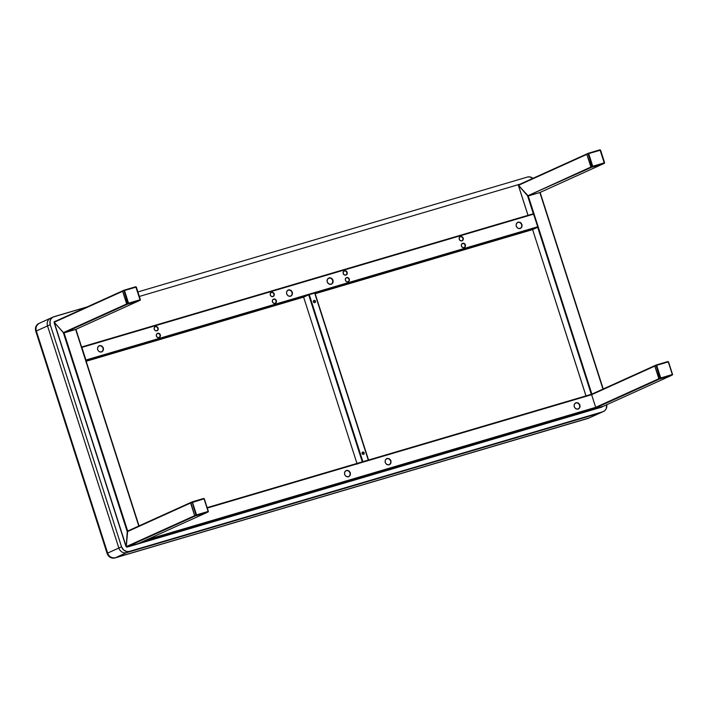 <?xml version="1.0" encoding="UTF-8"?>
<svg xmlns="http://www.w3.org/2000/svg" width="708" height="708" viewBox="0 0 708 708"><rect width="100%" height="100%" fill="white"/><g stroke="black" fill="none" stroke-linecap="round" stroke-linejoin="round"><path stroke-width="1.06" d="M654.997 365.558L591.481 394.56L591.888 394.117L528.265 195.957L518.353 185.284L528.035 215.321L518.415 185.354L527.522 195.709L537.708 226.772L85.933 360.027L81.88 347.389L533.646 214.135L591.295 394.321L207.187 507.618L591.304 394.321L537.673 227.303L532.611 229.596L315.166 293.731M586.003 395.887L532.611 229.596L586.003 395.887M591.808 394.152L528.265 195.957L539.868 192.532L602.977 389.099L539.947 192.505L528.265 195.957L540 192.461M587.029 153.848L518.371 184.938L527.522 195.709L533.319 213.763L81.588 347.009L85.933 360.531L308.679 294.847L362.301 461.864L362.894 461.66L309.272 294.643L314.662 293.059L368.284 460.076L362.301 461.864L308.679 294.847L303.617 297.139L86.172 361.275L303.617 297.139L308.679 294.847L85.942 360.549L85.933 360.027L537.708 226.772L537.673 227.303L532.611 229.596L585.967 395.896M671.104 375.612L602.428 406.693L590.596 410.091L602.428 406.693L590.737 410.127L659.422 379.063L671.034 375.638L602.428 406.693L590.817 410.109L659.422 379.063L671.175 375.559M540.124 192.426L603.234 388.984L540.089 192.443M527.991 215.338L518.318 185.195L586.835 154.388L590.897 167.026L527.681 195.842L591.454 167.353L603.057 163.937L539.947 192.505L603.207 163.849M654.803 366.098L658.865 378.736L595.676 407.33L146.795 539.735L595.676 407.33L591.623 394.692L654.803 366.098L659.422 379.063L658.865 378.736L595.676 407.33L591.623 394.692L655.024 365.54L654.803 366.098L656.068 365.523L660.13 378.161L658.865 378.736L654.803 366.098L656.343 364.947L660.13 378.161L658.865 378.736L654.803 366.098M539.868 192.532L527.876 195.93L518.415 185.354L586.835 154.388L591.118 167.309L603.057 163.937L591.454 167.353L590.897 167.026L527.681 195.842L591.454 167.353L586.835 154.388L588.1 153.813L592.154 166.46L590.897 167.026L586.835 154.388L588.313 153.264L592.154 166.46L590.897 167.026L591.454 167.353L604.322 163.362L591.454 167.353L592.755 166.256L588.693 153.609L600.295 150.193L604.358 162.831L592.755 166.256L588.693 153.609L588.1 153.813L588.693 153.609L588.366 153.247L588.1 153.813M539.921 192.514L604.322 163.362L604.358 162.831L592.154 166.46L592.72 166.787L592.755 166.256L592.72 166.787L604.375 163.344L599.986 149.813L588.392 153.238L588.693 153.609L588.383 153.238L599.986 149.813L600.57 150.123L604.632 162.769L603.154 163.893M126.289 546.895L195.222 515.982L206.825 512.557L138.219 543.611L126.334 546.965L54.206 322.273L63.322 332.627L127.236 531.699L126.236 546.62L54.206 322.273L63.322 332.627L127.236 531.699L127.679 531.035L64.056 332.875L75.668 329.45L138.777 526.017L75.738 329.424L63.322 332.627L75.8 329.379M190.771 502.485L127.236 531.699L190.815 502.459L194.656 515.654L126.236 546.62L127.236 531.699L190.602 503.016L194.656 515.654L126.254 546.815L127.679 531.035L64.056 332.875L127.245 304.281L138.857 300.856L75.738 329.424L138.998 300.776M122.803 290.776L54.224 321.813L122.634 291.307L126.688 303.944L63.322 332.627L54.206 322.273L122.634 291.307L126.909 304.228L138.857 300.856L127.245 304.281L126.688 303.944L63.322 332.627L63.977 332.893L127.245 304.281L122.608 291.218L123.891 290.74L127.953 303.378L126.688 303.944L122.634 291.307L124.112 290.183L127.953 303.378L126.688 303.944L127.245 304.281L140.113 300.281L127.245 304.281L128.546 303.174L124.493 290.537L136.095 287.112L140.149 299.75L128.546 303.174L124.493 290.537L123.891 290.74L124.493 290.537L124.166 290.165L123.891 290.74M138.989 525.92L75.88 329.362M206.904 512.53L138.219 543.611L126.617 547.036L195.222 515.982L194.656 515.654L195.222 515.982L206.975 512.477M127.599 531.071L126.254 546.815M127.635 531.062L192.133 501.866L195.921 515.079L194.656 515.654L190.602 503.016L192.142 501.866L195.921 515.079L194.656 515.654L190.602 503.016L204.063 498.813L208.125 511.459L196.514 514.875L192.461 502.238L191.868 502.441M138.91 300.829L140.149 299.75L127.953 303.378L128.511 303.705L128.546 303.174L128.511 303.705L140.175 300.263L135.777 286.74L124.174 290.156L124.493 290.537L124.166 290.165L135.777 286.74L136.325 287.067L135.768 286.74L136.37 287.05L140.166 300.263L75.712 329.432M54.118 322.122L63.667 332.857L75.668 329.45M348.743 476.688L349.956 475.378L350.079 472.9L348.513 470.909L346.442 470.466A3.328 3.018 -114.4 0 1 348.469 476.785L350.221 475.263L350.354 472.776L348.787 470.793L346.442 470.466L344.681 471.997L344.548 474.484L346.115 476.466L348.469 476.785A3.328 3.018 -114.4 0 1 346.442 470.466L346.168 470.59A3.328 3.018 65.6 0 1 348.69 476.714M389.365 464.705L390.781 462.82L390.701 460.917L389.135 458.934L387.055 458.492A3.328 3.018 -114.4 0 1 389.081 464.811L390.843 463.28L390.975 460.793L389.409 458.811L387.055 458.492L385.302 460.023L385.17 462.501L386.736 464.492L389.081 464.811A3.328 3.018 -114.4 0 1 387.055 458.492L386.789 458.616A3.328 3.018 65.6 0 1 389.303 464.731M578.356 408.959L579.569 407.658L579.702 405.171L578.135 403.188L576.055 402.746A3.328 3.018 -114.4 0 1 578.082 409.065L579.834 407.534L579.967 405.047L578.401 403.064L576.055 402.746L574.303 404.277L574.17 406.755L575.737 408.746L578.082 409.065A3.328 3.018 -114.4 0 1 576.055 402.746L575.781 402.87A3.328 3.018 65.6 0 1 578.303 408.985M207.32 508.043L591.623 394.692L207.32 508.043M138.688 543.372L590.578 410.162L138.812 543.408L143.874 541.116L595.64 407.87L590.587 410.153L595.64 407.87L595.676 407.33L595.64 407.87L143.945 541M590.578 410.162L138.812 543.408L143.936 541.027M348.035 281.855A2.257 2.053 -114.4 0 1 346.663 277.563L345.469 278.598L345.38 280.288L346.442 281.634L348.035 281.855L349.23 280.81L349.318 279.129L348.256 277.784L346.663 277.563A2.257 2.053 -114.4 0 1 348.035 281.855M345.867 275.085A2.257 2.053 -114.4 0 1 344.486 270.792L343.3 271.828L343.212 273.518L344.274 274.863L345.867 275.085L347.053 274.04L347.15 272.359L346.079 271.014L344.486 270.792A2.257 2.053 -114.4 0 1 347.15 272.359A2.257 2.053 -114.4 0 1 345.867 275.085M464.094 247.623A2.257 2.053 -114.4 0 1 461.43 246.057A2.257 2.053 -114.4 0 1 462.713 243.331L461.528 244.375L461.43 246.057L462.501 247.402L464.094 247.623L465.28 246.579L465.368 244.897L464.306 243.552L462.713 243.331A2.257 2.053 -114.4 0 1 464.094 247.623M461.917 240.853A2.257 2.053 -114.4 0 1 460.536 236.561L459.35 237.605L459.262 239.286L460.324 240.631L461.917 240.853L463.112 239.808L463.2 238.127L462.129 236.782L460.536 236.561A2.257 2.053 -114.4 0 1 463.2 238.127A2.257 2.053 -114.4 0 1 461.917 240.853M275.093 303.369A2.257 2.053 -114.4 0 1 273.713 299.077L272.527 300.121L272.438 301.803L273.5 303.148L275.093 303.369L276.279 302.325L276.377 300.643L275.306 299.298L273.713 299.077A2.257 2.053 -114.4 0 1 276.377 300.643A2.257 2.053 -114.4 0 1 275.093 303.369M272.916 296.599A2.257 2.053 -114.4 0 1 271.545 292.307L270.35 293.351L270.261 295.032L271.323 296.378L272.916 296.599L274.111 295.555L274.2 293.873L273.138 292.528L271.545 292.307A2.257 2.053 -114.4 0 1 272.916 296.599M159.043 337.601A2.257 2.053 -114.4 0 1 157.663 333.309L156.477 334.344L156.388 336.034L157.45 337.38L159.043 337.601L160.229 336.557L160.318 334.875L159.256 333.53L157.663 333.309A2.257 2.053 -114.4 0 1 159.043 337.601M156.866 330.831A2.257 2.053 -114.4 0 1 155.494 326.538L154.3 327.574L154.211 329.264L155.273 330.609L156.866 330.831L158.061 329.786L158.149 328.105L157.088 326.76L155.494 326.538A2.257 2.053 -114.4 0 1 156.866 330.831M331.114 284.253A3.328 3.018 -114.4 0 1 329.087 277.925L327.335 279.456L327.202 281.943L328.769 283.926L331.114 284.253L332.866 282.722L332.999 280.235L331.433 278.253L329.087 277.925A3.328 3.018 -114.4 0 1 331.114 284.253M520.115 228.507A3.328 3.018 -114.4 0 1 518.079 222.188L516.327 223.71L516.194 226.197L517.76 228.18L520.115 228.507L521.867 226.976L522 224.489L520.433 222.507L518.079 222.188A3.328 3.018 -114.4 0 1 520.115 228.507M290.492 296.227A3.328 3.018 -114.4 0 1 288.466 289.908L286.713 291.439L286.581 293.926L288.147 295.909L290.492 296.227L292.254 294.696L292.386 292.218L290.82 290.227L288.466 289.908A3.328 3.018 -114.4 0 1 290.492 296.227M101.501 351.973A3.328 3.018 -114.4 0 1 99.474 345.654L97.713 347.185L97.58 349.672L99.147 351.655L101.501 351.973L103.253 350.442L103.386 347.964L101.819 345.973L99.474 345.654A3.328 3.018 -114.4 0 1 101.501 351.973M345.964 275.049L346.929 273.766L346.876 272.474L345.814 271.129L344.221 270.916A2.257 2.053 65.6 0 1 345.973 275.049M462.014 240.817L462.979 239.534L462.758 237.844L461.483 236.72L460.271 236.684A2.257 2.053 65.6 0 1 462.023 240.817M275.191 303.334L276.155 302.05L275.934 300.36L274.651 299.236L273.447 299.201A2.257 2.053 65.6 0 1 275.2 303.334M273.022 296.564L273.978 295.28L273.757 293.59L272.483 292.466L271.27 292.431A2.257 2.053 65.6 0 1 273.022 296.564M159.141 337.566L160.105 336.282L160.052 334.999L158.99 333.645L157.397 333.433A2.257 2.053 65.6 0 1 159.15 337.566M156.964 330.795L157.928 329.512L157.707 327.813L156.433 326.698L155.22 326.662A2.257 2.053 65.6 0 1 156.972 330.795M520.389 228.401L521.805 226.507L521.477 224.011L519.592 222.365L517.813 222.303A3.328 3.018 65.6 0 1 520.327 228.427M290.776 296.121L291.979 294.82L292.112 292.333L290.546 290.351L288.2 290.032A3.328 3.018 65.6 0 1 290.714 296.156M101.775 351.867L103.191 349.982L102.864 347.486L100.978 345.831L99.2 345.778A3.328 3.018 65.6 0 1 101.713 351.903M331.388 284.147L332.601 282.837L332.733 280.359L331.167 278.377L328.813 278.049A3.328 3.018 65.6 0 1 331.335 284.174M464.191 247.588L465.014 246.703L465.103 245.021L464.041 243.676L462.439 243.455A2.257 2.053 65.6 0 1 464.191 247.588M348.141 281.819L349.097 280.536L349.053 279.253L347.982 277.899L346.389 277.686A2.257 2.053 65.6 0 1 348.141 281.819M461.005 236.614L459.811 236.968L461.005 236.614M344.955 270.845L343.761 271.199L344.955 270.845M272.014 292.36L270.819 292.714L272.014 292.36M155.955 326.592L154.769 326.946L155.955 326.592M314.936 293.006L537.673 227.303L308.679 294.847L309.272 294.643L362.894 461.66L368.523 460.032L314.927 292.988L368.514 460.014M81.597 347.009L81.88 347.389L533.646 214.135L533.319 213.763M81.553 347.017L533.336 213.763M363.408 454.368L364.16 452.89A1.186 1.08 -114.4 0 1 363.585 454.288A1.186 1.08 -114.4 0 1 362.089 453.501L363.487 454.324L364.213 453.111L362.761 452.067L362.089 453.501A1.186 1.08 -114.4 0 1 362.664 452.102A1.186 1.08 -114.4 0 1 364.16 452.89L363.885 453.014A1.186 1.08 65.6 0 0 362.629 452.155M314.715 302.697L315.467 301.219A1.186 1.08 -114.4 0 1 314.892 302.617A1.186 1.08 -114.4 0 1 313.396 301.829L314.794 302.652L315.467 301.219L314.069 300.396L313.396 301.829A1.186 1.08 -114.4 0 1 313.963 300.431A1.186 1.08 -114.4 0 1 315.467 301.219L315.193 301.343A1.186 1.08 65.6 0 0 313.936 300.484M357.204 464.174L303.626 297.156M363.469 454.324A1.186 1.08 65.6 0 0 363.885 453.014L362.487 452.191M314.777 302.661A1.186 1.08 65.6 0 0 315.193 301.343L313.794 300.519M520.044 184.16L139.379 296.44L520.044 184.16M54.888 321.379A1.425 1.292 -114.4 0 1 55.056 321.317L55.835 321.087L54.613 321.556L54.242 323.034L125.838 546.027L127.006 547.054L602.42 406.507M126.759 546.992A1.425 1.292 -114.4 0 0 127.52 547.01L601.667 407.162A1.425 1.292 -114.4 0 0 602.287 406.728M54.197 322.273A1.425 1.292 -114.4 0 0 54.242 323.034L125.838 546.027A1.425 1.292 -114.4 0 0 126.236 546.665M38.993 323.423L36.064 326.273L35.462 328.698L35.798 331.247L107.103 553.337L109.209 556.559L112.563 558.116L114.935 557.939L589.357 417.879M38.807 323.503A6.646 6.036 -114.4 0 0 35.798 331.247L35.4 328.724L35.966 326.317L38.453 323.68L35.736 326.884L35.781 331.256L107.085 553.346L35.798 331.247L107.103 553.337L109.12 556.594L112.501 558.143L114.917 557.948L588.242 418.339A6.646 6.036 -114.4 0 0 589.029 418.039M107.085 553.346L108.262 555.647L110.147 557.346L112.501 558.143L114.935 557.939A6.646 6.036 -114.4 0 1 107.103 553.337L107.085 553.346M126.67 552.629L599.995 413.021L588.799 418.092L115.475 557.7L126.67 552.629L602.703 411.799L129.378 551.408A6.646 6.036 -114.4 0 1 121.546 546.797L107.651 553.09L36.338 330.999L47.533 325.937L118.838 548.027L47.533 325.937L50.241 324.707L121.546 546.797L118.838 548.027A6.646 6.036 65.6 0 0 126.67 552.629A6.646 6.036 -114.4 0 1 118.838 548.027L107.651 553.09A6.646 6.036 65.6 0 0 115.475 557.7L126.67 552.629M533.071 178.451L529.717 176.894L527.345 177.071L137.936 291.926L527.345 177.071A6.646 6.036 -114.4 0 1 532.92 178.336M87.181 306.891L52.923 317.131L51.135 318.697L50.091 320.91L50.241 324.707A6.646 6.036 -114.4 0 1 53.25 316.972A6.646 6.036 -114.4 0 1 54.02 316.68L87.181 306.891M50.542 318.193A6.646 6.036 65.6 0 0 47.533 325.937L50.241 324.707L121.546 546.797L123.652 550.019L127.006 551.576L129.378 551.408L599.995 413.021A6.646 6.036 65.6 0 0 600.765 412.729A6.646 6.036 -114.4 0 1 599.995 413.021L588.799 418.092A6.646 6.036 65.6 0 0 589.569 417.8A6.646 6.036 -114.4 0 1 588.799 418.092L115.475 557.7A6.646 6.036 -114.4 0 1 107.651 553.09L36.338 330.999L47.533 325.937A6.646 6.036 -114.4 0 1 50.542 318.193A6.646 6.036 -114.4 0 1 51.312 317.901M39.347 323.264A6.646 6.036 65.6 0 0 36.338 330.999A6.646 6.036 -114.4 0 1 39.347 323.264A6.646 6.036 -114.4 0 1 40.117 322.972M606.721 404.755A6.646 6.036 -114.4 0 1 603.473 411.507A6.646 6.036 -114.4 0 1 602.703 411.799L604.774 410.658L606.216 408.737L606.721 404.755M53.304 316.945L39.4 323.237C36.418 324.928 35.356 327.538 36.232 331.07L36.365 331.061M36.232 331.07L107.536 553.16C109.076 556.86 111.714 558.382 115.448 557.709A1.425 0.593 -106.4 0 0 115.475 557.7A1.425 0.593 73.6 0 1 115.439 557.709L588.773 418.101L603.411 411.534M192.461 502.238L204.063 498.813L208.391 511.388L208.09 511.99L208.125 511.459L196.514 514.875L196.479 515.415L196.514 514.875L195.921 515.079L196.479 515.415L208.143 511.964L208.356 511.415L206.825 512.557L195.222 515.982L194.656 515.654L195.222 515.982L208.09 511.99L195.222 515.982L196.514 514.875L192.133 501.866L192.461 502.238L192.133 501.866L203.754 498.441L192.16 501.866M192.036 501.91L190.868 502.441M204.063 498.813L208.356 511.415L204.302 498.777M138.272 543.594L206.922 512.512M124.068 290.209L122.9 290.731M124.493 290.537L136.095 287.112M140.379 299.688L136.325 287.067M588.268 153.291L587.109 153.813M588.693 153.609L600.295 150.193M604.588 162.769L600.534 150.149M656.661 365.319L656.343 364.947L668.272 361.894L672.6 374.47L672.29 375.072L672.326 374.532L660.723 377.957L660.688 378.488L660.723 377.957L660.13 378.161L660.688 378.488L672.29 375.072L672.565 374.497L671.034 375.638L659.422 379.063L658.865 378.736L659.422 379.063L672.29 375.072L659.422 379.063L660.723 377.957L656.661 365.319L668.272 361.894L672.326 374.532L660.723 377.957L656.661 365.319L656.068 365.523L656.661 365.319L656.343 364.947L656.068 365.523M656.245 364.992L655.077 365.523M656.343 364.947L667.954 361.522L656.289 364.965L591.835 394.144M668.272 361.894L672.6 374.47L671.131 375.594M672.556 374.479L668.502 361.859M671.078 375.621L602.481 406.666M588.383 153.238L518.451 184.885M126.263 546.833L54.109 322.113M75.924 329.344L139.034 525.902M124.174 290.156L54.25 321.804M303.617 297.139L86.172 361.275M368.549 460.014L314.927 292.997M206.878 512.539L208.391 511.388"/></g></svg>
